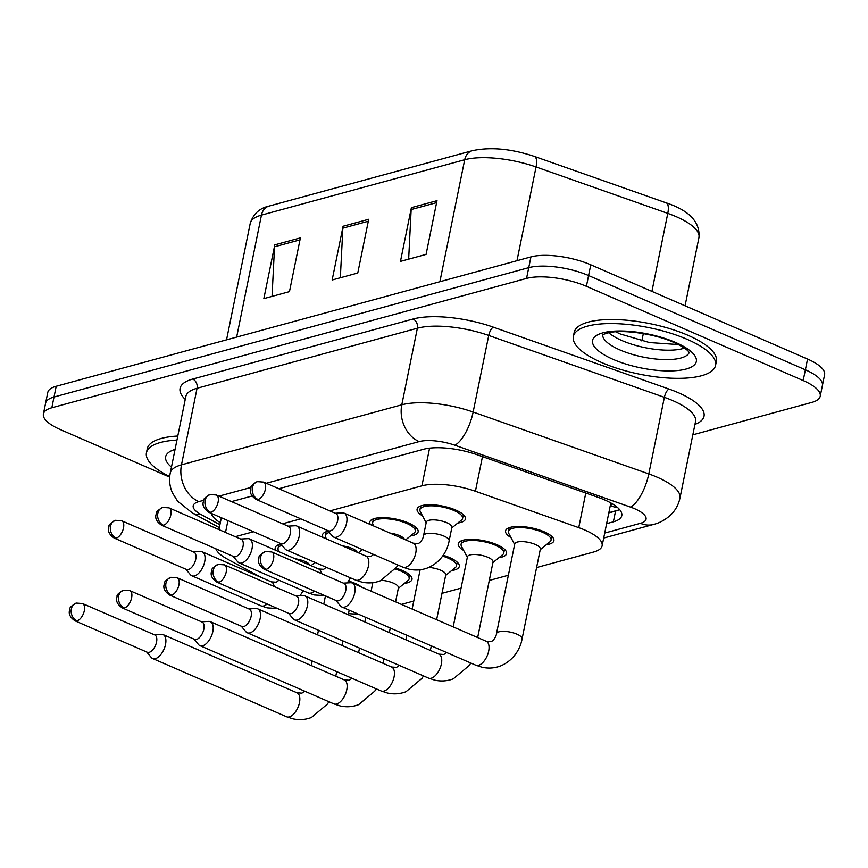 <?xml version="1.0" encoding="UTF-8"?>
<svg xmlns="http://www.w3.org/2000/svg" width="868" height="868" viewBox="0 0 868 868"><rect width="100%" height="100%" fill="white"/><g stroke="black" fill="none" stroke-linecap="round" stroke-linejoin="round"><path stroke-width="1.3" d="M323.091 537.455A24.673 8.072 11.5 0 1 322.495 534.905A24.673 8.072 11.5 0 1 328.256 531.151M370.397 524.565A24.673 8.072 11.5 0 1 369.801 522.015A24.673 8.072 11.5 0 1 383.851 517.632A24.673 8.072 11.5 0 1 408.481 522.981A24.673 8.072 11.5 0 1 418.137 531.845A24.673 8.072 11.5 0 1 410.51 535.925M422.532 515.863A24.673 8.072 11.5 0 1 417.096 509.125A24.673 8.072 11.5 0 1 431.146 504.742A24.673 8.072 11.5 0 1 455.787 510.091A24.673 8.072 11.5 0 1 465.443 518.966A24.673 8.072 11.5 0 1 457.816 523.035M275.796 550.345A24.673 8.072 11.5 0 1 275.189 547.795A24.673 8.072 11.5 0 1 280.95 544.041M395.906 568.16A24.673 8.072 11.5 0 1 402.34 570.482A24.673 8.072 11.5 0 1 411.996 579.357A24.673 8.072 11.5 0 1 404.369 583.437M443.212 555.27A24.673 8.072 11.5 0 1 449.646 557.592A24.673 8.072 11.5 0 1 459.302 566.468A24.673 8.072 11.5 0 1 451.664 570.547M463.686 550.475A24.673 8.072 11.5 0 1 458.25 543.748A24.673 8.072 11.5 0 1 472.311 539.364A24.673 8.072 11.5 0 1 496.941 544.703A24.673 8.072 11.5 0 1 506.597 553.578A24.673 8.072 11.5 0 1 498.97 557.657M510.992 537.596A24.673 8.072 11.5 0 1 505.556 530.858A24.673 8.072 11.5 0 1 519.606 526.475A24.673 8.072 11.5 0 1 544.247 531.824A24.673 8.072 11.5 0 1 553.903 540.688A24.673 8.072 11.5 0 1 546.276 544.768M348.611 581.039A24.673 8.072 11.5 0 1 355.034 583.372A24.673 8.072 11.5 0 1 361.576 587.072M348.502 613.6A43.53 14.246 -168.5 0 0 358.072 614.034M215.85 548.815A43.53 14.246 -168.5 0 0 227.09 558.927L261.518 577.589M536.587 567.553L593.69 551.994A43.53 14.246 -168.5 0 0 602.121 545.788A43.53 14.246 -168.5 0 0 578.739 527.657L475.414 491.255A43.53 14.246 -168.5 0 0 421.902 485.83L329.883 510.905M300.795 518.836L282.577 523.795M253.499 531.726L235.282 536.684M401.407 604.388L413.765 601.025M441.986 593.332L461.071 588.135M489.292 580.442L508.377 575.245M169.683 477.118L60.445 429.627A43.53 14.246 11.5 0 1 43.4 413.96A43.53 14.246 11.5 0 1 51.83 407.765L526.55 278.411A43.53 14.246 11.5 0 1 586.399 286.31L803.182 380.553L805.374 369.801A43.53 14.246 11.5 0 1 822.408 385.457A43.53 14.246 11.5 0 0 805.374 369.801L588.591 275.557L805.374 369.801L807.555 359.059A43.53 14.246 11.5 0 1 824.6 374.716L820.227 396.209A43.53 14.246 11.5 0 1 811.797 402.416L692.838 434.825M526.55 278.411L528.742 267.659A43.53 14.246 11.5 0 1 588.591 275.557A43.53 14.246 11.5 0 0 528.742 267.659L54.011 397.012L528.742 267.659L530.934 256.906A43.53 14.246 11.5 0 1 590.772 264.805L807.555 359.059M43.4 413.96L45.592 403.219A43.53 14.246 11.5 0 1 54.011 397.012A43.53 14.246 11.5 0 0 45.592 403.219L47.773 392.466A43.53 14.246 11.5 0 1 56.203 386.26L530.934 256.906M300.393 237.886L289.467 291.637L263.85 298.614L274.787 244.863L300.393 237.886M437.005 200.66L426.079 254.411L400.463 261.387L411.399 207.636L437.005 200.66M368.705 219.278L357.768 273.019L332.151 279.995L343.088 226.255L368.705 219.278M340.343 277.771L342.849 228.175A11.609 9.201 -105.2 0 1 343.088 226.255M408.654 259.152L411.15 209.568A11.609 9.201 -105.2 0 1 411.399 207.636M272.042 296.379L274.538 246.794A11.609 9.201 -105.2 0 1 274.787 244.863M803.182 380.553A43.53 14.246 11.5 0 1 820.227 396.209M606.624 523.664L613.372 521.82A43.53 14.246 -168.5 0 0 621.792 515.614A43.53 14.246 -168.5 0 0 598.421 497.483L477.02 454.713A43.53 14.246 -168.5 0 0 423.508 449.288L278.823 488.717M211.228 513.346A43.53 14.246 -168.5 0 0 220.331 522.699M252.024 496.019L231.528 501.596M619.6 509.57A43.53 14.246 11.5 0 1 615.553 511.068L608.804 512.912M146.67 651.976L151.26 657.477A13.063 6.716 -66.5 0 0 152.627 658.53A13.063 6.716 -66.5 0 0 155.372 658.649A13.063 6.716 -66.5 0 0 165.517 644.457A13.063 6.716 -66.5 0 0 163.043 634.573A13.063 6.716 -66.5 0 0 161.339 634.291L154.189 634.682M76.992 620.913A9.429 4.85 -66.5 0 1 75.006 620.826L147.234 652.226A9.429 4.85 -66.5 0 0 149.22 652.313A9.429 4.85 -66.5 0 0 156.544 642.06A9.429 4.85 -66.5 0 0 154.754 634.931L82.525 603.531L76.286 603.076A9.429 7.476 -105.2 0 0 71.35 608.956A9.429 7.476 74.8 0 0 76.992 620.913A9.429 4.85 -66.5 0 0 83.87 612.396A9.429 4.85 -66.5 0 0 82.525 603.531M348.014 581.896A21.765 7.118 11.5 0 1 350.531 582.732M295.272 558.808A13.063 4.275 11.5 0 1 304.863 561.368A13.063 4.275 11.5 0 1 309.887 565.166M185.839 569.213L190.428 574.714A13.063 6.716 -66.5 0 0 191.806 575.766A13.063 6.716 -66.5 0 0 204.696 561.694A13.063 6.716 -66.5 0 0 202.222 551.809A13.063 6.716 -66.5 0 0 200.519 551.527L193.369 551.918M116.171 538.149A9.429 4.85 -66.5 0 1 114.185 538.062L186.414 569.462A9.429 4.85 -66.5 0 0 188.389 569.549A9.429 4.85 -66.5 0 0 195.723 559.296A9.429 4.85 -66.5 0 0 193.933 552.167L121.704 520.767L115.466 520.312A9.429 7.476 -105.2 0 0 110.529 526.192A9.429 7.476 74.8 0 0 116.171 538.149A9.429 4.85 -66.5 0 0 123.05 529.632A9.429 4.85 -66.5 0 0 121.704 520.767M279.192 551.82L278.4 550.334A21.765 7.118 11.5 0 1 278.042 548.37A21.765 7.118 11.5 0 1 282.024 545.332M381.497 580.323A13.063 4.275 11.5 0 1 393.323 583.101A13.063 4.275 11.5 0 1 398.434 587.799L395.569 601.85M395.32 569.007A21.765 7.118 11.5 0 1 400.636 570.949A21.765 7.118 11.5 0 1 409.154 578.782A21.765 7.118 11.5 0 1 408.047 580.442L398.325 588.352M193.965 639.087L198.555 644.588A13.063 6.716 -66.5 0 0 199.933 645.64A13.063 6.716 -66.5 0 0 202.678 645.759A13.063 6.716 -66.5 0 0 212.823 631.568A13.063 6.716 -66.5 0 0 210.349 621.683A13.063 6.716 -66.5 0 0 208.635 621.401L201.484 621.792M124.298 608.023A9.429 4.85 -66.5 0 1 122.312 607.936L194.53 639.336A9.429 4.85 -66.5 0 0 196.515 639.423A9.429 4.85 -66.5 0 0 203.839 629.17A9.429 4.85 -66.5 0 0 202.049 622.041L129.831 590.641L123.592 590.186A9.429 7.476 -105.2 0 0 118.656 596.066A9.429 7.476 74.8 0 0 124.298 608.023A9.429 4.85 -66.5 0 0 131.166 599.506A9.429 4.85 -66.5 0 0 129.831 590.641M428.803 567.433A13.063 4.275 11.5 0 1 440.618 570.211A13.063 4.275 11.5 0 1 445.74 574.909L436.626 619.698M442.626 556.117A21.765 7.118 11.5 0 1 447.931 558.059A21.765 7.118 11.5 0 1 456.459 565.893A21.765 7.118 11.5 0 1 455.353 567.553L445.62 575.462M241.271 626.197L245.861 631.698A13.063 6.716 -66.5 0 0 247.239 632.75A13.063 6.716 -66.5 0 0 249.984 632.87A13.063 6.716 -66.5 0 0 260.129 618.678A13.063 6.716 -66.5 0 0 257.644 608.793A13.063 6.716 -66.5 0 0 255.941 608.511L248.791 608.902M171.593 595.133A9.429 4.85 -66.5 0 1 169.607 595.047L241.836 626.446A9.429 4.85 -66.5 0 0 243.821 626.533A9.429 4.85 -66.5 0 0 251.145 616.291A9.429 4.85 -66.5 0 0 249.355 609.152L177.137 577.752L170.887 577.296A9.429 7.476 -105.2 0 0 165.951 583.177A9.429 7.476 74.8 0 0 171.593 595.133A9.429 4.85 -66.5 0 0 178.472 586.616A9.429 4.85 -66.5 0 0 177.137 577.752M453.183 626.902L467.44 556.811A13.063 4.275 11.5 0 1 474.883 554.489A13.063 4.275 11.5 0 1 487.924 557.321A13.063 4.275 11.5 0 1 493.035 562.019L477.671 637.546M467.331 557.365L461.461 546.287A21.765 7.118 11.5 0 1 461.103 544.323A21.765 7.118 11.5 0 1 473.494 540.46A21.765 7.118 11.5 0 1 495.237 545.169A21.765 7.118 11.5 0 1 503.755 553.003A21.765 7.118 11.5 0 1 502.659 554.663L492.926 562.572M288.567 613.318L293.156 618.808A13.063 6.716 -66.5 0 0 294.534 619.86A13.063 6.716 -66.5 0 0 297.279 619.98A13.063 6.716 -66.5 0 0 307.424 605.788A13.063 6.716 -66.5 0 0 304.95 595.904A13.063 6.716 -66.5 0 0 303.247 595.622L296.096 596.012M218.899 582.244A9.429 4.85 -66.5 0 1 216.913 582.157L289.142 613.557A9.429 4.85 -66.5 0 0 291.116 613.643A9.429 4.85 -66.5 0 0 298.451 603.401A9.429 4.85 -66.5 0 0 296.661 596.262L224.432 564.862L218.194 564.406A9.429 7.476 -105.2 0 0 213.257 570.287A9.429 7.476 74.8 0 0 218.899 582.244A9.429 4.85 -66.5 0 0 225.767 573.726A9.429 4.85 -66.5 0 0 224.432 564.862M522.08 638.881A13.063 4.275 11.5 0 0 516.97 634.183A13.063 4.275 11.5 0 0 498.547 631.958A13.063 4.275 11.5 0 0 496.485 633.673L514.746 543.921A13.063 4.275 11.5 0 1 522.189 541.599A13.063 4.275 11.5 0 1 535.231 544.431A13.063 4.275 11.5 0 1 540.341 549.129L522.08 638.881C520.767 646.953 515.006 659.843 500.597 665.951C494.565 668.23 488.358 668.664 482 667.242L475.783 665.203A13.063 6.716 -66.5 0 0 478.539 665.322A13.063 6.716 -66.5 0 0 479.017 665.17A13.063 6.716 -66.5 0 0 488.174 653.148A13.063 6.716 -66.5 0 0 486.199 641.257L352.256 583.025A13.063 6.716 -66.5 0 0 350.542 582.732L343.392 583.122M514.637 544.475L508.767 533.397A21.765 7.118 11.5 0 1 508.398 531.433A21.765 7.118 11.5 0 1 520.8 527.57A21.765 7.118 11.5 0 1 542.533 532.279A21.765 7.118 11.5 0 1 551.061 540.113A21.765 7.118 11.5 0 1 549.954 541.773L540.232 549.683M335.873 600.428L340.462 605.918A13.063 6.716 -66.5 0 0 341.84 606.971A13.063 6.716 -66.5 0 0 344.585 607.09A13.063 6.716 -66.5 0 0 354.73 592.898A13.063 6.716 -66.5 0 0 352.256 583.025M266.194 569.354A9.429 4.85 -66.5 0 1 264.219 569.267L336.437 600.667A9.429 4.85 -66.5 0 0 338.422 600.754A9.429 4.85 -66.5 0 0 345.746 590.511A9.429 4.85 -66.5 0 0 343.956 583.372L271.738 551.972L265.499 551.516A9.429 7.476 -105.2 0 0 260.563 557.397A9.429 7.476 74.8 0 0 266.194 569.354A9.429 4.85 -66.5 0 0 273.073 560.837A9.429 4.85 -66.5 0 0 271.738 551.972M342.578 545.918A13.063 4.275 11.5 0 1 352.169 548.478A13.063 4.275 11.5 0 1 357.182 552.276M233.145 556.323L237.734 561.824A13.063 6.716 -66.5 0 0 239.112 562.876A13.063 6.716 -66.5 0 0 252.002 548.804A13.063 6.716 -66.5 0 0 249.528 538.919A13.063 6.716 -66.5 0 0 247.814 538.637L240.664 539.028M163.466 525.259A9.429 4.85 -66.5 0 1 161.491 525.173L233.709 556.572A9.429 4.85 -66.5 0 0 235.695 556.659A9.429 4.85 -66.5 0 0 243.018 546.417A9.429 4.85 -66.5 0 0 241.228 539.278L169.01 507.878L162.772 507.422A9.429 7.476 -105.2 0 0 157.835 513.303A9.429 7.476 74.8 0 0 163.466 525.259A9.429 4.85 -66.5 0 0 170.345 516.742A9.429 4.85 -66.5 0 0 169.01 507.878M326.487 538.93L325.706 537.444A21.765 7.118 11.5 0 1 325.337 535.48A21.765 7.118 11.5 0 1 329.33 532.442M389.873 533.039A13.063 4.275 11.5 0 1 399.464 535.589A13.063 4.275 11.5 0 1 404.488 539.386M280.451 543.433L285.04 548.934A13.063 6.716 -66.5 0 0 286.407 549.986A13.063 6.716 -66.5 0 0 299.308 535.914A13.063 6.716 -66.5 0 0 296.823 526.03A13.063 6.716 -66.5 0 0 295.12 525.748L287.97 526.138M373.793 526.041L373.001 524.554A21.765 7.118 11.5 0 1 372.643 522.59A21.765 7.118 11.5 0 1 385.045 518.728A21.765 7.118 11.5 0 1 406.777 523.447A21.765 7.118 11.5 0 1 415.295 531.27A21.765 7.118 11.5 0 1 414.199 532.93L405.638 539.885M210.772 512.37A9.429 4.85 -66.5 0 1 208.787 512.283L281.015 543.683A9.429 4.85 -66.5 0 0 283.001 543.769A9.429 4.85 -66.5 0 0 290.324 533.527A9.429 4.85 -66.5 0 0 288.534 526.388L216.306 494.988L210.067 494.532A9.429 7.476 -105.2 0 0 205.13 500.413A9.429 7.476 74.8 0 0 210.772 512.37A9.429 4.85 -66.5 0 0 217.651 503.852A9.429 4.85 -66.5 0 0 216.306 494.988M449.147 540.829A13.063 4.275 11.5 0 0 444.036 536.131A13.063 4.275 11.5 0 0 425.624 533.907A13.063 4.275 11.5 0 0 423.551 535.621L426.286 522.189A13.063 4.275 11.5 0 1 433.729 519.867A13.063 4.275 11.5 0 1 446.77 522.699A13.063 4.275 11.5 0 1 451.881 527.397L449.147 540.829C447.834 548.901 442.072 561.791 427.664 567.9C421.631 570.178 415.436 570.612 409.078 569.202L402.861 567.162A13.063 6.716 -66.5 0 0 406.094 567.119A13.063 6.716 -66.5 0 0 415.75 553.09A13.063 6.716 -66.5 0 0 413.266 543.205L344.129 513.14A13.063 6.716 -66.5 0 0 342.426 512.858L335.265 513.248M327.746 530.554L332.336 536.044A13.063 6.716 -66.5 0 0 333.713 537.097A13.063 6.716 -66.5 0 0 346.603 523.024A13.063 6.716 -66.5 0 0 344.129 513.14M426.177 522.742L420.307 511.664A21.765 7.118 11.5 0 1 419.938 509.7A21.765 7.118 11.5 0 1 432.34 505.838A21.765 7.118 11.5 0 1 454.083 510.558A21.765 7.118 11.5 0 1 462.601 518.38A21.765 7.118 11.5 0 1 461.505 520.051L451.772 527.95M258.078 499.48A9.429 4.85 -66.5 0 1 256.093 499.393L328.31 530.793A9.429 4.85 -66.5 0 0 330.296 530.88A9.429 4.85 -66.5 0 0 337.63 520.637A9.429 4.85 -66.5 0 0 335.84 513.498L263.612 482.098L257.373 481.642A9.429 7.476 -105.2 0 0 252.436 487.523A9.429 7.476 74.8 0 0 258.078 499.48A9.429 4.85 -66.5 0 0 264.946 490.962A9.429 4.85 -66.5 0 0 263.612 482.098M169.737 476.565A72.554 23.74 11.5 0 1 146.442 452.814A72.554 23.74 11.5 0 1 176.963 440.076M146.442 452.814L147.256 448.789A72.554 23.74 11.5 0 1 177.788 436.04M687.141 339.323A72.554 23.74 11.5 0 1 715.547 365.417A72.554 23.74 11.5 0 1 674.219 378.296A72.554 23.74 11.5 0 1 601.763 362.585A72.554 23.74 11.5 0 1 573.357 336.491A72.554 23.74 11.5 0 1 614.685 323.612A72.554 23.74 11.5 0 1 687.141 339.323M573.357 336.491L574.171 332.455A72.554 23.74 11.5 0 1 615.51 319.576A72.554 23.74 11.5 0 1 687.966 335.287A72.554 23.74 11.5 0 1 716.36 361.392L715.547 365.417M610.378 505.198A14.506 4.752 -168.5 0 0 612.396 503.841M610.291 505.588A43.53 34.503 74.8 0 0 617.756 507.704M227.926 520.605L225.517 532.442M429.573 448.159L421.902 485.83M482.467 456.633L475.414 491.255M585.781 493.035L578.739 527.657M236.649 337.099L261.463 215.112A14.506 11.501 -105.2 0 1 269.058 206.074L472.3 150.696A14.506 11.501 74.8 0 0 464.705 159.734L261.463 215.112A58.047 18.988 -168.5 0 0 250.234 223.38C253.282 213.94 259.565 208.168 269.058 206.074M472.3 150.696C490.518 146.79 511.241 148.71 534.449 156.435A14.506 5.36 109.4 0 1 536.055 166.971A58.047 18.988 -168.5 0 0 464.705 159.734L439.881 281.72M534.449 156.435L666.179 202.841A14.506 5.36 109.4 0 1 667.785 213.376L536.055 166.971L516.981 260.704M666.179 202.841C689.333 210.523 700.259 222.099 698.957 237.561A58.047 18.988 -168.5 0 0 667.785 213.376L651.911 291.388M56.203 386.26L51.83 407.765M590.772 264.805L586.399 286.31M643.329 333.605L641.832 340.95M368.303 221.242L342.849 228.175M299.992 239.861L274.538 246.794M436.604 202.635L411.15 209.568M604.703 533.061L640.432 523.317A29.024 9.494 -168.5 0 0 634.692 508.746A29.024 9.494 -168.5 0 0 630.472 507.096L454.821 445.219A29.024 9.494 -168.5 0 0 419.157 441.595L266.281 483.259M203.73 500.293L198.826 501.628A29.024 23.002 -105.2 0 1 181.477 464.836L401.797 404.803A58.047 18.988 11.5 0 1 473.147 412.04L648.797 473.917A58.047 18.988 11.5 0 1 657.239 477.226A58.047 18.988 11.5 0 1 679.959 498.102L695.539 421.512A58.047 18.988 -168.5 0 0 672.819 400.636A58.047 18.988 -168.5 0 0 664.378 397.327L488.727 335.449A58.047 18.988 -168.5 0 0 417.378 328.212L197.058 388.256A58.047 18.988 -168.5 0 0 185.828 396.524L170.237 473.103A58.047 18.988 11.5 0 1 181.477 464.836L197.058 388.256A7.259 5.75 74.8 0 0 192.729 379.056L413.049 319.023A65.295 21.364 11.5 0 1 493.306 327.149L668.957 389.038A65.295 21.364 11.5 0 1 694.964 424.387M668.957 389.038A7.259 2.68 -70.6 0 0 664.378 397.327L648.797 473.917A29.024 10.72 109.4 0 1 630.472 507.096M185.242 399.399A65.295 21.364 11.5 0 1 192.729 379.056M454.821 445.219A29.024 10.72 109.4 0 0 473.147 412.04L488.727 335.449A7.259 2.68 -70.6 0 1 493.306 327.149M419.157 441.595A29.024 23.002 -105.2 0 1 401.797 404.803L417.378 328.212A7.259 5.75 74.8 0 0 413.049 319.023M198.826 501.628A29.024 9.494 -168.5 0 0 200.866 514.409L219.919 524.739M251.026 487.415L218.975 496.149M200.866 514.409A29.024 18.705 118.5 0 1 192.501 513.053L219.333 527.603M603.694 538.03L653.539 524.446A29.024 23.002 -105.2 0 1 640.432 523.317M615.553 511.068L613.372 521.82M328.853 701.691L327.496 704.002L311.384 717.51C305.352 719.789 299.156 720.223 292.798 718.802L286.581 716.762A13.063 6.716 -66.5 0 0 289.326 716.881A13.063 6.716 -66.5 0 0 289.814 716.729A13.063 6.716 -66.5 0 0 298.961 704.697A13.063 6.716 -66.5 0 0 296.997 692.805L163.043 634.573M277.554 608.522L267.17 607.871L260.953 605.821A13.063 6.716 -66.5 0 0 264.187 605.788A13.063 6.716 -66.5 0 0 267.105 603.987M274.114 586.464A13.063 6.716 -66.5 0 0 271.369 581.875L202.222 551.809M376.148 688.801L374.802 691.112L358.69 704.621C352.658 706.899 346.462 707.333 340.093 705.912L333.887 703.872A13.063 6.716 -66.5 0 0 336.632 703.991A13.063 6.716 -66.5 0 0 337.12 703.84A13.063 6.716 -66.5 0 0 346.267 691.807A13.063 6.716 -66.5 0 0 344.292 679.926L210.349 621.683M423.454 675.912L422.108 678.223L405.985 691.731C399.953 694.009 393.757 694.443 387.399 693.022L381.182 690.982A13.063 6.716 -66.5 0 0 383.927 691.102A13.063 6.716 -66.5 0 0 384.416 690.95A13.063 6.716 -66.5 0 0 393.573 678.917A13.063 6.716 -66.5 0 0 391.598 667.036L257.644 608.793M470.76 663.022L469.404 665.333L453.291 678.841C447.259 681.12 441.063 681.554 434.705 680.132L428.488 678.092A13.063 6.716 -66.5 0 0 431.233 678.212A13.063 6.716 -66.5 0 0 431.721 678.06A13.063 6.716 -66.5 0 0 440.868 666.027A13.063 6.716 -66.5 0 0 438.904 654.146L304.95 595.904M324.86 595.632L314.466 594.981L308.249 592.931A13.063 6.716 -66.5 0 0 311.493 592.898A13.063 6.716 -66.5 0 0 314.411 591.097M321.42 573.574A13.063 6.716 -66.5 0 0 318.664 568.985L249.528 538.919M397.826 564.97L396.481 567.281L380.358 580.79C374.325 583.068 368.13 583.502 361.772 582.092L355.554 580.052A13.063 6.716 -66.5 0 0 358.788 580.008A13.063 6.716 -66.5 0 0 368.444 565.979A13.063 6.716 -66.5 0 0 365.971 556.095L296.823 526.03M171.463 467.114A52.937 17.317 11.5 0 1 175.054 449.429M689.214 352.462A44.225 14.474 11.5 0 1 620.067 349.988A44.225 14.474 11.5 0 1 602.652 334.853M675.597 342.469A52.937 17.317 11.5 0 1 686.067 369.052A52.937 17.317 11.5 0 1 613.307 359.439A52.937 17.317 11.5 0 1 602.826 332.856A52.937 17.317 11.5 0 1 675.597 342.469M684.418 348.111A44.225 14.474 11.5 0 1 621.976 340.581A44.225 14.474 11.5 0 1 608.772 332.715M608.848 512.684L618.678 510.004M221.34 517.74L218.931 529.578M610.833 502.941L602.121 545.788M698.957 237.561L685.069 305.807M677.29 344.021L677.17 344.639M250.234 223.38L226.537 339.855M170.237 473.103C168.913 479.961 169.661 486.579 172.482 492.97L177.625 501.237L192.501 513.053M653.539 524.446C659.376 523.057 664.953 520.04 670.259 515.386C675.282 510.623 678.516 504.861 679.959 498.102M75.006 620.826C66.771 615.087 69.765 610.41 69.787 609.303C69.288 607.85 71.447 605.777 76.286 603.076M304.614 691.156L301.956 693.141L296.997 692.805M349.196 610.171L348.274 614.739M342.947 640.909L342.014 645.477M336.697 671.648L335.764 676.215M325.457 595.893L323.786 604.095M318.458 630.266L317.525 634.833M312.209 660.993L311.276 665.572M286.581 716.762L152.627 658.53M114.185 538.062C105.95 532.323 108.945 527.657 108.967 526.54C108.457 525.086 110.627 523.013 115.466 520.312M278.986 580.215L276.328 582.211L271.369 581.875M311.037 565.665L315.019 562.421M303.225 590.75L299.97 595.795M260.953 605.821L191.806 575.766M278.042 548.37L278.791 544.648M122.312 607.936C114.066 602.197 117.072 597.531 117.082 596.414C116.583 594.96 118.753 592.887 123.592 590.186M351.92 678.266L349.261 680.262L344.292 679.926M390.253 628.02L389.32 632.588M383.992 658.758L383.07 663.326M409.154 578.782L409.913 575.061M372.817 582.678L371.081 591.206M365.764 617.376L364.831 621.944M359.504 648.103L358.582 652.682M333.887 703.872L199.933 645.64M169.607 595.047C161.372 589.307 164.367 584.641 164.388 583.524C163.889 582.07 166.059 579.998 170.887 577.296M399.226 665.376L396.567 667.373L391.598 667.036M431.298 645.868L430.365 650.436M456.459 565.893L457.208 562.171M420.123 569.788L412.137 609.054M406.81 635.224L405.877 639.792M381.182 690.982L247.239 632.75M216.913 582.157C208.678 576.417 211.673 571.752 211.694 570.634C211.184 569.18 213.354 567.108 218.194 564.406M446.521 652.486L443.863 654.483L438.904 654.146M503.755 553.003L504.514 549.281M461.103 544.323L461.852 540.601M428.488 678.092L294.534 619.86M264.219 569.267C255.973 563.527 258.979 558.862 258.989 557.744C258.49 556.29 260.66 554.218 265.499 551.516M496.485 633.673C496.67 634.389 494.727 640.096 491.169 641.593L486.199 641.257M551.061 540.113L551.82 536.391M508.398 531.433L509.158 527.711M475.783 665.203L341.84 606.971M161.491 525.173C153.245 519.433 156.251 514.767 156.262 513.65C155.763 512.196 157.933 510.124 162.772 507.422M326.292 567.325L323.634 569.321L318.664 568.985M358.332 552.775L362.325 549.542M350.52 577.86L347.265 582.905M308.249 592.931L239.112 562.876M325.337 535.48L326.097 531.759M208.787 512.283C200.551 506.543 203.546 501.878 203.568 500.76C203.069 499.306 205.228 497.234 210.067 494.532M373.598 554.435L370.94 556.431L365.971 556.095M415.295 531.27L416.054 527.549M355.554 580.052L286.407 549.986M372.643 522.59L373.403 518.869M256.093 499.393C247.847 493.653 250.852 488.988 250.874 487.87C250.364 486.416 252.534 484.344 257.373 481.642M423.551 535.621C423.736 536.337 421.794 542.044 418.235 543.542L413.266 543.205M462.601 518.38L463.36 514.659M402.861 567.162L333.713 537.097M419.938 509.7L420.698 505.979M689.442 352.885L688.649 351.724C686.859 349.294 681.901 346.18 673.763 342.393C655.004 333.779 622.953 329.373 608.989 332.672C598.725 335.58 603.911 334.809 602.273 335.146M615.705 331.815L620.327 333.996L649.47 342.545L678.396 344.563"/></g></svg>
